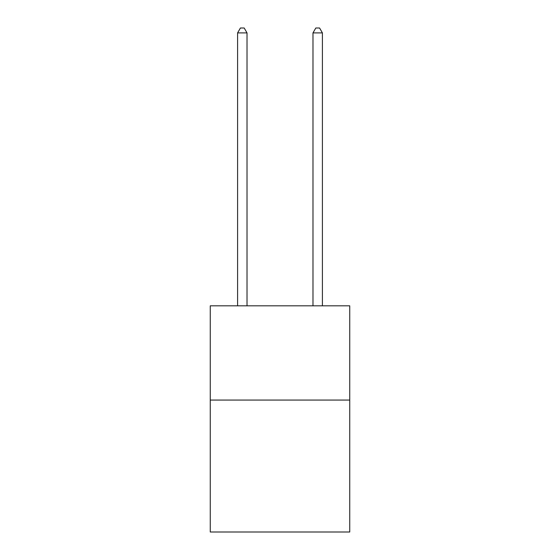 <?xml version="1.0" encoding="UTF-8"?>
<svg xmlns="http://www.w3.org/2000/svg" width="560" height="560" viewBox="0 0 560 560"><rect width="100%" height="100%" fill="white"/><g stroke="black" fill="none" stroke-linecap="round" stroke-linejoin="round"><path stroke-width="0.84" d="M349.741 400.064L349.741 532L210.259 532L210.259 305.823L349.741 305.823L349.741 400.064L210.259 400.064M247.016 305.823L247.016 32.9L237.594 32.9L237.594 305.823M237.594 32.9L240.422 28L244.188 28L247.016 32.9M322.406 305.823L322.406 32.9L312.984 32.9L312.984 305.823M312.984 32.9L315.812 28L319.578 28L322.406 32.9"/></g></svg>
